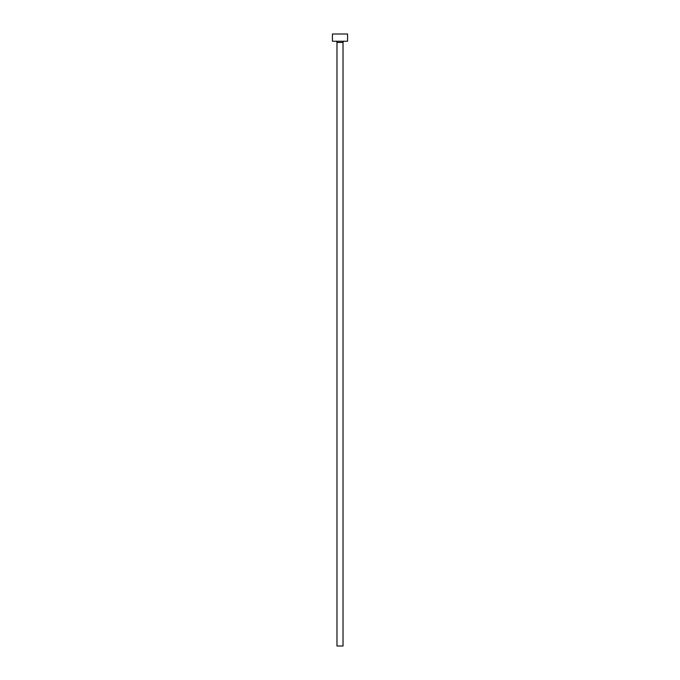 <?xml version="1.0" encoding="UTF-8"?>
<svg xmlns="http://www.w3.org/2000/svg" width="680" height="680" viewBox="0 0 680 680"><rect width="100%" height="100%" fill="white"/><g stroke="black" fill="none" stroke-linecap="round" stroke-linejoin="round"><path stroke-width="1.02" d="M343.026 42.466A1.207 1.207 0 0 1 344.233 41.259A1.207 1.207 0 0 0 343.026 42.466L336.974 42.466L336.974 646L343.026 646L343.026 42.466L343.026 646L336.974 646L336.974 42.466A1.207 1.207 0 0 0 335.767 41.259A1.207 1.207 0 0 1 336.974 42.466L343.026 42.466M332.444 34L332.444 41.259L347.556 41.259L347.556 34L332.444 34L332.444 41.259L347.556 41.259L347.556 34L332.444 34"/></g></svg>
